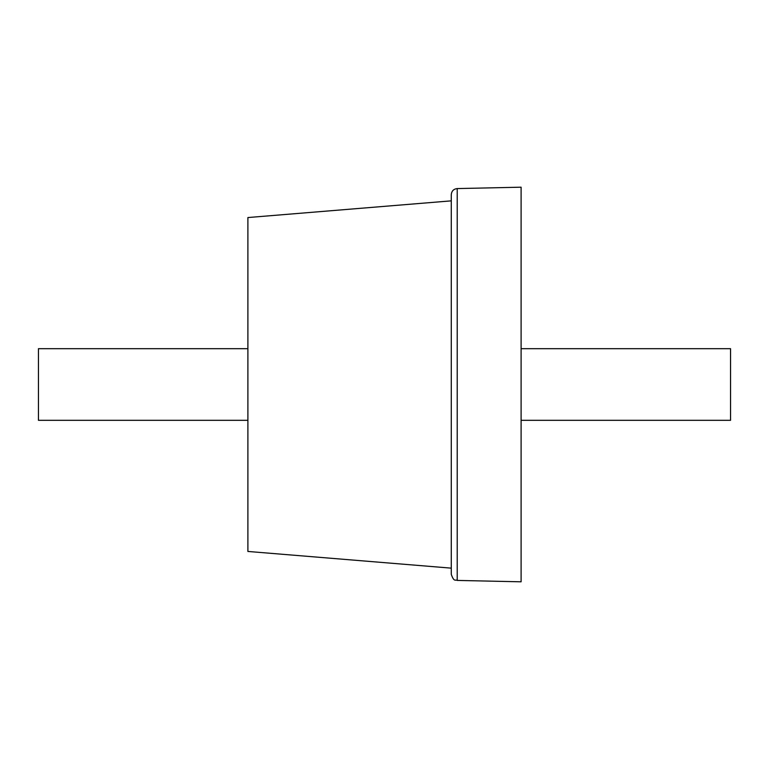 <?xml version="1.0" encoding="UTF-8"?>
<svg xmlns="http://www.w3.org/2000/svg" width="769" height="769" viewBox="0 0 769 769"><rect width="100%" height="100%" fill="white"/><g stroke="black" fill="none" stroke-linecap="round" stroke-linejoin="round"><path stroke-width="1.15" d="M457.219 188.578C453.604 189.001 451.624 191.02 451.278 194.653L451.278 574.347C454.143 582.594 455.498 579.24 457.219 580.422L457.219 188.578L521.103 187.194L521.103 581.806L457.219 580.422M451.278 200.853L247.897 217.55L247.897 551.45L451.278 568.147M521.103 348.684L730.55 348.684L730.55 420.316L521.103 420.316M247.897 348.684L38.45 348.684L38.45 420.316L247.897 420.316"/></g></svg>
